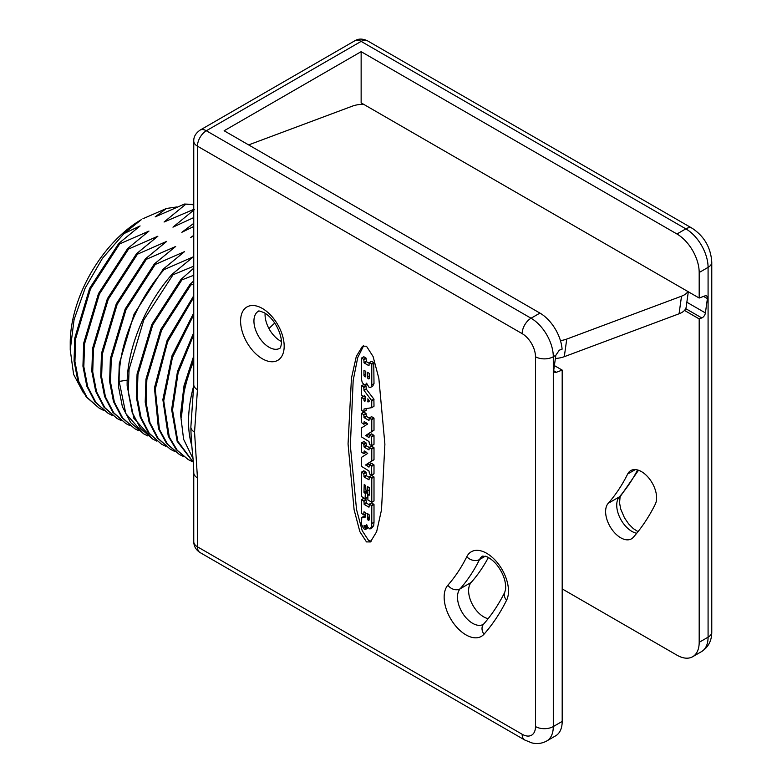 <?xml version="1.0" encoding="UTF-8"?>
<svg xmlns="http://www.w3.org/2000/svg" width="782" height="782" viewBox="0 0 782 782"><rect width="100%" height="100%" fill="white"/><g stroke="black" fill="none" stroke-linecap="round" stroke-linejoin="round"><path stroke-width="1.17" d="M701.571 651.582C708.355 647.193 711.757 640.683 711.767 632.052A12.58 7.263 180 0 1 708.081 637.183A31.456 18.162 60 0 1 701.571 651.582L692.676 656.724A31.456 18.162 -120 0 1 676.948 655.16L562.19 588.905M366.475 541.906L370.424 541.936L376.641 531.721L381.499 509.913L384.891 444.186L378.85 378.4L373.092 356.524L366.475 346.221L362.516 346.191L356.309 356.406L351.441 378.224L348.058 443.941L354.099 509.727L359.847 531.613L366.475 541.906M193.76 541.652A12.58 7.263 0 0 0 197.445 546.794L522.151 734.259A12.58 7.263 120 0 0 524.761 740.016L200.055 552.551A12.58 7.263 120 0 1 197.445 546.794L197.445 477.861A12.58 7.263 180 0 1 193.76 472.719L193.76 541.652C193.848 546.276 195.94 549.902 200.055 552.551M193.76 355.888L184.024 385.722L180.534 414.284L183.604 439.279L193.017 458.653M193.76 360.952A113.234 65.375 120 0 0 181.434 417.363L184.376 388.683L193.76 358.527M193.76 283.925L190.818 285.019L189.928 284.501L193.76 280.865M193.76 275.254L181.913 279.878L181.023 279.37L193.76 268.167M193.76 266.183L173.018 274.746L172.128 274.228L193.467 256.76L164.122 269.604L163.233 269.096L184.572 251.618L155.227 264.472L154.337 263.954L175.667 246.486L146.332 259.331L145.442 258.822L166.771 241.345L137.436 254.199L136.547 253.681L157.876 236.213L128.541 249.057L127.652 248.549L148.981 231.081L119.646 243.925L118.756 243.417L140.086 225.939L123.918 233.613L141.395 219.615A100.643 58.112 -60 0 1 141.405 219.615A100.643 58.112 -60 0 0 70.233 342.887L70.233 349.906L74.075 319.603L85.189 288.069L102.393 258.422L123.918 233.613M193.76 204.806L184.503 204.043L155.168 216.888L166.419 208.481L142.959 218.716M185.393 204.552L164.064 222.029L193.76 209.38M194.298 209.693L172.959 227.161L193.76 217.582M193.76 223.349L181.854 232.293L193.76 226.487M193.76 235.343L190.749 237.435L193.76 235.871M193.31 462.211L177.797 441.195L172.529 410.003L178.12 372.838L193.76 334.696M193.76 332.555L177.475 371.479L171.639 409.504L177.152 441.273L193.32 462.348M192.343 461.644L188.208 459.562L177.221 450.266L169.274 436.962L163.721 400.814L172.441 357.53L193.76 314.765M193.76 312.927L171.942 355.898L162.861 399.622L168.277 436.19L176.253 449.66L188.208 459.562M183.447 456.502L179.303 454.43L167.573 444.205L159.411 429.357L155.276 389.045L167.631 341.783L193.76 297.316M193.76 295.684L167.162 340.258L154.445 387.892L158.433 428.604L166.605 443.609L179.303 454.43M174.552 451.37L170.408 449.288L158.208 438.487L149.958 422.632L146.097 402.652L146.85 379.681L161.639 330.072L190.818 285.019M189.928 284.501L160.75 329.564L145.96 379.162L145.208 402.144L149.069 422.124L157.319 437.969L170.408 449.288M165.657 446.229L161.512 444.156L149.313 433.345L141.063 417.5L137.202 397.52L137.955 374.539L152.744 324.941L181.913 279.878M181.023 279.37L151.855 324.422L137.065 374.031L136.312 397.002L140.174 416.982L148.424 432.837L161.512 444.156M156.762 441.097L152.617 439.015L140.418 428.213L132.168 412.358L128.307 392.378L129.059 369.407L143.849 319.799L173.018 274.746M172.128 274.228C144.738 305.068 126.283 350.6 127.163 386.025L133.82 418.214L152.617 439.015M147.857 435.965L143.722 433.883L125.814 413.59L119.157 381.411C118.278 345.976 136.733 300.444 164.122 269.604M163.233 269.096L134.064 314.149L119.275 363.757L118.522 386.728L122.373 406.708L130.633 422.563L143.722 433.883M138.961 430.823L134.827 428.751L122.627 417.94L114.368 402.085L110.516 382.105L111.259 359.133L126.058 309.535L155.227 264.472M154.337 263.954L125.169 309.017L110.37 358.615L109.627 381.596L113.478 401.577L121.738 417.422L134.827 428.751M130.066 425.691L125.931 423.609L113.732 412.798L105.472 396.953L101.621 376.973L102.364 353.992L117.163 304.393L146.332 259.331M145.442 258.822L116.274 303.885L101.474 353.484L100.731 376.455L104.583 396.445L112.843 412.29L125.931 423.609M121.171 420.55L117.036 418.478L104.837 407.666L96.577 391.821L92.726 371.841L93.469 348.86L108.258 299.262L137.436 254.199M136.547 253.681L107.369 298.744L92.579 348.342L91.836 371.323L95.687 391.303L103.947 407.148L117.036 418.478M112.276 415.418L108.141 413.336L95.942 402.535L87.682 386.679L83.83 366.699L84.573 343.728L99.363 294.12L128.541 249.057M127.652 248.549L98.473 293.612L83.684 343.21L82.941 366.191L86.792 386.171L95.052 402.016L108.141 413.336M119.646 243.925L90.468 288.988L75.678 338.586L74.935 361.567L78.787 381.548L87.046 397.393L99.246 408.204L103.38 410.276M99.246 408.204L86.157 396.875L77.897 381.03L74.046 361.049L74.789 338.068L89.578 288.47L118.756 243.417M83.459 392.975L73.606 374.373L70.233 349.906M166.419 208.481L176.918 206.927M268.949 328.567A96.87 55.933 -60 0 1 274.736 323.093M692.676 656.724A31.456 18.162 -120 0 0 699.186 642.325L699.186 318.9L701.786 317.932A4.399 2.542 -60 0 0 705.393 312.927L707.407 298.616A4.399 2.542 -60 0 0 706.537 295.948A4.399 2.542 -60 0 0 704.875 295.909L699.186 298.04L699.186 272.517A31.456 18.162 -120 0 0 676.948 233.994L361.137 51.661L224.131 130.76L539.951 313.093A31.456 18.162 60 0 1 562.092 349.183L559.306 350.18L555.836 355.272L553.832 369.573A4.399 2.542 -60 0 0 554.692 372.242A4.399 2.542 -60 0 0 556.354 372.281L562.19 370.101L554.389 365.605M361.137 51.661L361.137 102.862L363.522 104.241A25.161 11.789 8 0 0 352.369 106.137L248.647 144.905M560.43 340.6A25.161 11.789 8 0 0 566.755 339.075L681.523 296.183A25.161 11.789 8 0 0 687.906 291.53L363.522 104.241M566.755 339.075L564.291 356.69A25.161 11.789 -172 0 1 555.386 358.479M354.842 40.772C358.381 38.543 362.574 38.543 367.423 40.772A12.58 7.263 120 0 0 361.137 41.387A12.58 7.263 -120 0 0 354.842 40.772L200.055 130.135A12.58 7.263 60 0 1 206.34 130.76A12.58 7.263 120 0 0 197.445 146.166L197.445 389.729L194.552 432.123L197.445 477.861M699.186 318.9L684.485 310.415M633.273 537.342A368.625 212.821 -120 0 0 655.306 504.165A21.388 12.346 -120 0 0 650.047 479.64A21.388 12.346 -120 0 0 630.791 470.568A21.388 12.346 -120 0 0 627.672 474.009A325.85 188.13 60 0 1 608.201 503.325A21.388 12.346 -120 0 0 611.113 528.251A21.388 12.346 -120 0 0 631.426 538.857A21.388 12.346 -120 0 0 633.273 537.342M562.19 721.415A31.456 18.162 60 0 1 555.67 735.813L546.774 740.955A31.456 18.162 -120 0 0 553.294 726.556L562.19 721.415L562.19 370.101M265.108 313.25A21.388 12.346 -120 0 0 280.181 340.825A21.388 12.346 -120 0 0 281.403 341.48M447.871 585.2A316.417 182.685 -120 0 0 466.786 556.725A30.821 17.8 60 0 1 495.553 560.586A30.821 17.8 60 0 1 506.609 600.185A378.058 218.276 60 0 1 484.009 634.212A30.821 17.8 60 0 1 453.755 623.528A30.821 17.8 60 0 1 447.871 585.2A9.433 7.566 41.4 0 0 460.08 588.846L471.194 582.424A21.388 12.346 -120 0 0 471.575 602.795A21.388 12.346 -120 0 0 488.144 618.679M471.194 582.424A325.85 188.13 -120 0 0 488.408 557.478M564.291 356.69L679.059 313.787A25.161 11.789 -172 0 0 686.185 307.013L688.316 291.764M699.186 298.04L687.906 291.53M184.503 204.043L193.76 204.415M363.64 345.742L357.716 357.657L353.181 380.375L350.356 445.681L356.533 509.561L362.203 530.675L368.693 540.626L371.528 541.105M372.594 386.357L374.001 383.639L373.747 362.486L371.714 361.313L369.231 362.74L368.977 365.732L364.217 362.975L363.708 359.261L361.421 358.234L361.421 379.153L362.222 382.437L363.894 384.539L366.181 384.148L366.543 383.16L369.016 387.286L370.991 387.286L371.782 384.92L371.782 364.207L369.231 362.74M369.231 363.307L366.445 361.695L365.937 357.97L363.904 356.797L361.421 358.234M373.884 406.396L371.665 407.676L374.001 406.21L373.884 399.113L366.308 389.192L365.937 385.722L363.904 384.548L361.421 385.985L361.421 395.154L363.708 396.777L364.353 395.262L365.253 396.435L365.37 400.892L364.363 401.215L363.708 398.595L361.421 397.569L361.675 410.491L363.708 411.664L364.08 408.966L371.665 407.676L371.782 400.716L364.08 390.472L363.708 387.012L361.421 385.985M363.708 411.664L366.191 410.237L366.191 408.605M365.37 396.982L364.471 396.454M369.241 435.271L368.048 434.088L374.001 430.208L374.001 418.292L371.714 416.679L369.231 418.106L368.977 420.462L364.217 417.715L363.708 414.626L361.675 413.453L361.421 422.573L363.708 424.186L364.217 421.478L367.696 423.981L361.499 427.91L361.421 436.874L368.977 441.527L369.485 444.538L371.782 445.564L371.528 436.346L369.485 435.173L368.977 437.695L365.82 435.378L371.782 431.488L371.782 419.572L369.231 418.106M371.528 445.711L374.001 444.284L374.001 435.506L371.714 433.893L369.231 435.32M363.708 424.186L366.191 422.622M369.241 418.047L366.445 416.435L365.937 413.346L363.904 412.163L361.421 413.6M369.241 464.713L368.048 463.531L374.001 459.65L374.001 447.734L371.714 446.121L369.231 447.548L368.977 449.904L364.217 447.157L363.708 444.068L361.675 442.895L361.421 452.016L363.708 453.628L364.217 450.921L367.696 453.423L361.499 457.353L361.421 466.316L368.977 470.969L369.485 473.98L371.782 475.006L371.528 465.789L369.485 464.616L368.977 467.137L365.82 464.821L371.782 460.93L371.782 449.015L369.231 447.548M371.528 475.153L374.001 473.726L374.001 464.948L371.714 463.335L369.231 464.762M363.708 453.628L366.191 452.064M369.241 447.49L366.445 445.877L365.937 442.788L363.904 441.605L361.421 443.042M365.067 498.799L365.321 493.638L363.962 492.259L364.217 484.41L365.663 485.534L365.917 490.148L367.54 490.793L367.54 486.619L369.231 487.597L369.231 495.192L367.882 494.996L367.882 499.962L371.782 502.21L371.782 478.281L369.485 476.668L368.977 479.796L364.217 477.049L363.708 473.325L361.421 472.299L361.421 496.404L365.067 498.799L367.55 497.372L367.55 492.347L366.191 490.304M369.231 477.372L366.445 475.759L365.937 472.045L363.904 470.872L361.421 472.299M371.528 502.357L374.001 500.93L374.001 476.991L371.714 475.378L369.231 476.815M372.183 527.713L373.708 525.592L374.001 522.268L374.001 504.527L371.782 505.807L369.485 504.194L368.977 507.186L364.217 504.439L363.962 501.301L361.675 499.688L361.421 513.295L363.708 514.918L363.962 511.839L365.214 512.269L365.468 515.983L364.451 517.537L361.792 517.557L361.421 524.126L363.552 528.544L365.165 529.541L365.419 527.958L364.001 525.739L365.722 525.621L366.699 524.605L367.726 527.234L369.964 528.994L372.574 527.547M366.259 524.898L367.384 526.237M365.165 529.541L367.638 528.114L367.638 527.068M361.792 517.557L364.803 515.895L364.011 516.276L365.497 516.003L363.278 517.283M369.231 504.761L366.445 503.149L365.937 499.571L363.904 498.398L361.421 499.835M374.001 504.527L371.714 502.914L369.231 504.341M374.001 383.639L371.782 384.92M366.885 384.089L365.653 384.803L366.778 383.796M363.962 370.306L365.741 371.333L365.741 376.25A1.261 0.723 60 0 1 365.487 376.816A1.261 0.723 60 0 1 364.52 376.484A1.261 0.723 60 0 1 363.962 375.213L363.962 370.306M367.452 372.32L369.231 373.346L369.231 378.263A1.261 0.723 60 0 1 368.977 378.84A1.261 0.723 60 0 1 368.009 378.498A1.261 0.723 60 0 1 367.452 377.237L367.452 372.32M363.249 396.503L361.421 397.569M367.775 398.859L369.182 400.804L369.065 401.723L367.911 401.919L367.911 398.976M369.231 494.214L367.882 494.996M374.001 522.268L371.782 523.549L371.782 505.807M373.708 525.592L371.489 526.873L371.782 523.549M369.964 528.994L371.489 526.873M365.722 525.621L366.797 524.898M366.377 525.308L364.158 526.589M365.419 516.56L363.904 517.43M365.233 517.088L364.451 517.537L365.204 517.146M369.231 519.248L368.576 520.538L367.589 518.974L367.677 513.686L369.231 514.888L369.231 519.248M369.084 520.05L368.39 520.46M369.221 519.434L368.058 520.108M369.231 518.016L367.589 518.974M369.231 516.814L367.423 517.86M522.151 734.259A18.876 10.899 -120 0 0 535.494 726.556L535.494 356.748A18.876 10.899 -120 0 0 522.151 333.64L197.445 146.166A12.58 7.263 180 0 1 193.76 141.034C193.604 136.86 195.705 133.223 200.055 130.135M262.39 358.801A30.821 17.8 60 0 1 240.592 321.05A30.821 17.8 60 0 1 262.39 308.47A30.821 17.8 60 0 1 284.179 346.221A30.821 17.8 60 0 1 262.39 358.801M193.75 385.673A113.234 65.375 120 0 0 191.825 445.76M119.157 381.411L127.231 380.16M535.494 356.748A12.58 7.263 0 0 0 553.294 356.748A31.456 18.162 -120 0 0 531.046 318.225L539.951 313.093M535.494 726.556A12.58 7.263 0 0 0 553.294 726.556L553.294 356.748L555.836 355.272M522.151 333.64A12.58 7.263 -60 0 1 531.046 318.225L206.34 130.76L361.137 41.387L685.843 228.862A31.456 18.162 60 0 1 708.081 267.376L708.081 637.183L699.186 642.325M676.948 233.994L685.843 228.862A12.58 7.263 120 0 1 692.129 228.236L367.423 40.772M711.767 632.052L711.767 262.244A12.58 7.263 180 0 1 708.081 267.376L699.186 272.517M556.354 372.281L553.832 370.824M279.751 348.313A21.388 12.346 60 0 1 269.057 347.247A21.388 12.346 60 0 1 255.088 328.401A21.388 12.346 60 0 1 258.363 311.265C259.419 311.871 256.007 309.408 264.345 312.79C275.635 319.349 282.488 336.074 281.325 344.178C280.806 346.954 280.279 348.332 279.751 348.313M484.009 634.212A9.433 7.566 -138.6 0 1 483.608 624.114C491.741 614.887 498.818 604.232 504.82 592.14L505.631 589.032C505.925 582.756 504.214 576.49 500.5 570.244C496.971 564.076 492.465 559.58 486.981 556.755L482.67 556.08A21.388 12.346 60 0 0 479.552 559.521L485.358 556.168M506.609 600.185A9.433 7.194 -153.6 0 1 504.82 592.14M483.608 624.114L483.305 624.368A21.388 12.346 60 0 1 462.993 613.772A21.388 12.346 60 0 1 460.08 588.846A325.85 188.13 -120 0 0 479.552 559.521A9.433 7.194 26.4 0 1 466.786 556.725M701.786 317.932L685.697 308.636M705.393 312.927L686.85 302.223M707.407 298.616L703.565 296.407M681.523 296.183L679.059 313.787M638.014 531.652L633.225 528.544L628.699 523.979L624.466 517.831L620.703 509.023L619.549 502.855L620.058 497.225L620.869 495.651A9.433 7.566 -138.6 0 1 619.315 496.912A21.388 12.346 -120 0 0 619.843 517.586A21.388 12.346 -120 0 0 636.734 533.256M637.584 469.962A325.85 188.13 60 0 1 619.315 496.912L608.201 503.325M627.672 474.009L635.336 469.581M197.445 389.729A12.58 7.263 180 0 1 193.76 384.597L193.76 141.034M194.552 432.123A12.58 7.263 180 0 1 190.867 426.992L190.867 426.992C191.17 447.851 193.692 457.969 193.76 472.719M365.937 357.97L363.708 359.261M366.191 358.41L363.962 359.7M366.191 361.255L363.962 362.535M366.445 361.695L364.217 362.975M373.747 362.486L371.528 363.767M374.001 362.926L371.782 364.207M365.741 374.187L363.962 375.213M369.231 376.201L367.452 377.237M374.001 399.436L371.782 400.716M365.937 410.384L363.962 411.518M365.37 397.637L363.708 398.595M365.37 398.224L363.962 399.035M365.37 399.934L363.962 400.746M365.37 400.638L364.363 401.215M365.937 385.722L363.708 387.012M366.191 386.161L363.962 387.452M366.191 388.879L363.962 390.159M366.308 389.192L364.08 390.472M373.884 399.113L371.655 400.404M369.094 400.531L367.52 401.44M369.182 401.186L367.911 401.919M374.001 430.208L371.782 431.488M373.933 430.364L371.704 431.654M368.048 434.088L365.82 435.378M368.234 434.694L366.005 435.975M373.747 435.066L371.528 436.346M374.001 435.506L371.782 436.786M373.747 444.43L371.782 445.564M365.937 422.906L363.962 424.04M365.937 413.346L363.708 414.626M366.191 413.786L363.962 415.066M366.191 415.995L363.962 417.275M366.445 416.435L364.217 417.715M373.747 417.852L371.528 419.132M374.001 418.292L371.782 419.572M374.001 459.65L371.782 460.93M373.933 459.806L371.704 461.097M368.048 463.531L365.82 464.821M368.234 464.137L366.005 465.417M373.747 464.508L371.528 465.789M374.001 464.948L371.782 466.228M373.747 473.872L371.782 475.006M365.937 452.348L363.962 453.482M365.937 442.788L363.708 444.068M366.191 443.228L363.962 444.508M366.191 445.437L363.962 446.718M366.445 445.877L364.217 447.157M373.747 447.294L371.528 448.575M374.001 447.734L371.782 449.015M373.747 501.076L371.782 502.21M366.191 490.979L363.962 492.259M366.445 491.419L364.217 492.709M367.296 491.907L365.067 493.198M367.55 492.347L365.321 493.638M367.296 497.518L365.321 498.652M365.937 472.045L363.708 473.325M366.191 472.484L363.962 473.765M366.191 475.319L363.962 476.609M366.445 475.759L364.217 477.049M373.747 476.551L371.528 477.841M374.001 476.991L371.782 478.281M373.747 504.087L371.528 505.368M364.92 525.66L364.031 526.178M366.69 525.748L364.461 527.039M367.09 526.061L364.871 527.351M367.286 526.286L365.165 527.518M367.501 526.755L365.419 527.958M367.384 528.261L365.419 529.394M365.937 499.571L363.708 500.861M366.191 500.011L363.962 501.301M366.191 502.709L363.962 503.999M366.445 503.149L364.217 504.439M369.231 518.984L367.872 519.766M711.767 262.244C710.848 247.659 704.308 236.32 692.129 228.236M546.774 740.955C542.131 743.516 537.156 744.161 531.858 742.9L524.761 740.016M620.869 495.651L638.493 470.246M193.76 384.597L190.867 426.992M361.499 358.068L363.718 356.778M369.309 362.574L371.538 361.294M371.704 407.666L373.923 406.376M363.894 411.684L366.113 410.394M361.499 397.403L363.718 396.112M363.894 396.787L365.018 396.142M361.499 385.819L363.718 384.529M369.309 435.154L371.538 433.873M371.704 445.73L373.923 444.44M363.894 424.206L366.113 422.915M361.499 413.434L363.718 412.153M369.309 417.94L371.538 416.659M369.309 464.596L371.538 463.315M371.704 475.173L373.923 473.892M363.894 453.648L366.113 452.358M361.499 442.876L363.718 441.595M369.309 447.382L371.538 446.102M371.704 502.376L373.923 501.096M367.951 494.83L369.231 494.087M367.462 490.949L369.69 489.669M365.243 498.818L367.472 497.538M361.499 472.132L363.718 470.852M369.309 476.649L371.538 475.358M366.836 525.005L365.908 525.533M367.569 528.27L365.341 529.561M364.295 516.052L362.066 517.332M366.113 513.647L363.894 514.927M363.718 498.378L361.499 499.669M371.538 502.894L369.309 504.175"/></g></svg>
